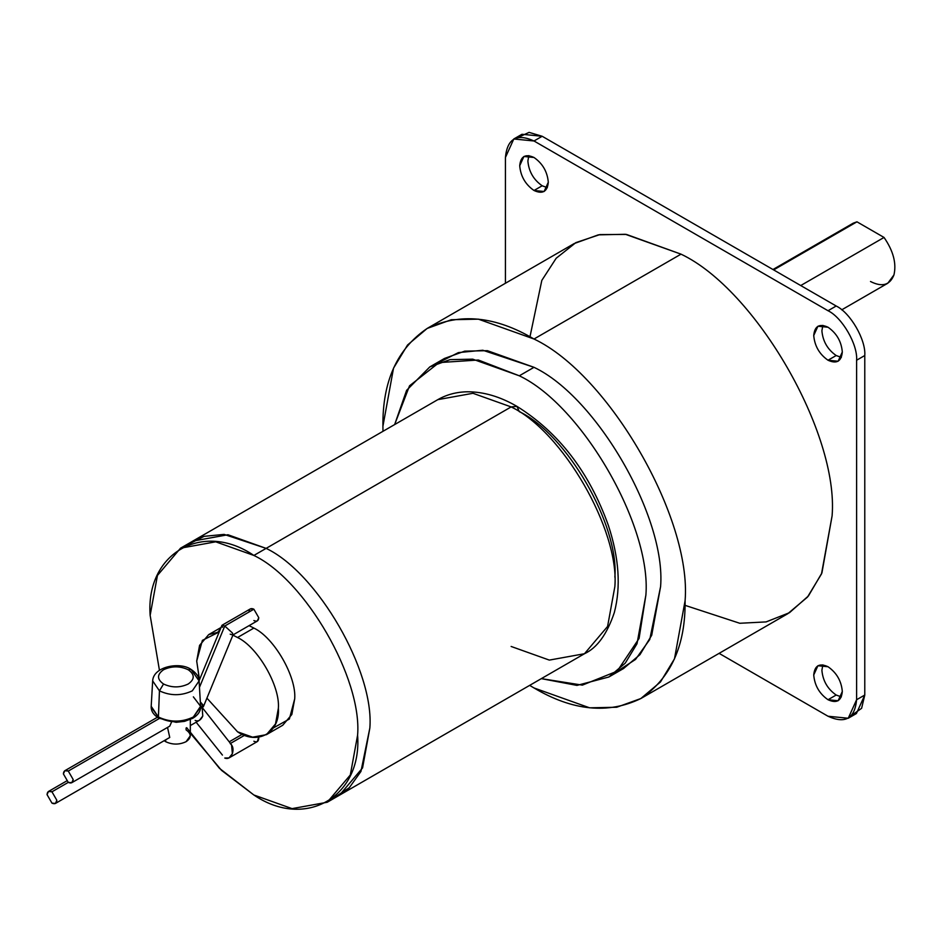 <?xml version="1.0" encoding="UTF-8"?>
<svg xmlns="http://www.w3.org/2000/svg" width="941" height="941" viewBox="0 0 941 941"><rect width="100%" height="100%" fill="white"/><g stroke="black" fill="none" stroke-linecap="round" stroke-linejoin="round"><path stroke-width="1.41" d="M200.515 708.373L203.256 706.785L202.774 704.727L200.315 701.845L203.432 706.585L200.586 705.985M159.358 718.477L68.281 771.055L73.186 779.548L71.751 782.712L68.281 782.371L51.955 791.804L68.281 782.371L63.388 773.89L64.823 770.714L68.281 771.055L159.358 718.477M203.432 706.585L233.039 634.799L232.38 632.94L224.758 626.024L199.468 687.353L224.758 626.024L232.38 632.94L232.862 634.999L230.192 634.199M232.862 634.999L257.34 620.872L258.775 617.696L253.87 609.203L224.758 626.024L253.87 609.203L258.775 617.696C258.469 620.931 256.834 621.872 253.87 620.531M51.955 803.12L47.05 794.627L48.485 791.463L51.955 791.804L56.848 800.285L55.413 803.461L51.955 803.12C54.907 804.461 56.542 803.52 56.848 800.285L51.955 791.804C48.991 790.452 47.356 791.405 47.05 794.627L51.955 803.12M196.14 722.217L222.429 755.082M230.474 743.425L244.707 735.215L230.474 743.425M856.945 221.817L884.034 237.45L856.945 221.817L773.643 269.902L856.945 221.817L853.169 223.205L772.961 269.514M640.845 698.54L787.852 613.661L807.472 597.1L821.493 573.939L832.103 515.844C838.866 433.425 755.764 289.51 681.013 254.152L534.006 339.019C608.756 374.377 691.858 518.303 685.095 600.723L674.485 658.818L660.464 681.978L640.845 698.54L616.684 707.256L589.619 707.82L534.006 687.953L529.665 685.377L534.006 687.953C572.563 710.82 608.18 714.348 640.845 698.54C670.862 678.155 685.613 645.55 685.095 600.723C691.858 518.303 608.756 374.377 534.006 339.019L681.013 254.152L625.4 234.285L598.335 234.85L574.175 243.566L427.167 328.444L451.327 319.728L478.393 319.164L534.006 339.019C495.448 316.164 459.831 312.635 427.167 328.444C397.149 348.829 382.399 381.434 382.916 426.261L393.526 368.166L407.547 345.006L427.167 328.444M608.815 677.014L623.518 668.533L639.962 654.654L651.713 635.246L660.594 586.572C666.252 517.526 596.641 396.937 534.006 367.319L519.303 375.8C581.938 405.43 651.56 526.007 645.891 595.065L637.01 643.738L625.259 663.134L608.815 677.014L576.962 685.401L541.334 678.637L582.361 685.13L617.225 671.145L639.08 638.445L645.891 595.065C651.56 526.007 581.938 405.43 519.303 375.8L478.322 360.015L439.082 362.591L409.535 385.798L394.644 424.567L406.606 390.339L429.79 366.931L450.033 359.638L472.711 359.168L519.303 375.8L534.006 367.319L487.414 350.675L464.736 351.146L444.493 358.45L429.79 366.931M542.169 185.777L534.006 190.494L544.11 191.494L548.297 182.248C547.391 171.768 542.628 163.511 534.006 157.488L523.902 156.488L519.714 165.734C520.62 176.214 525.384 184.471 534.006 190.494L542.169 185.777C533.559 179.755 528.795 171.497 527.877 161.029L528.842 155.618L527.877 161.029C528.795 171.497 533.559 179.755 542.169 185.777L547.333 187.647L542.169 185.777M836.184 355.533L828.021 360.238L838.125 361.238L842.313 351.993C841.407 341.512 836.643 333.267 828.021 327.233L817.917 326.233L813.73 335.49C814.635 345.97 819.399 354.216 828.021 360.238L836.184 355.533C827.574 349.499 822.81 341.254 821.893 330.773L822.857 325.374L821.893 330.773C822.81 341.254 827.574 349.499 836.184 355.533L841.348 357.392L836.184 355.533M836.184 695.034L828.021 699.739L838.125 700.751L842.313 691.494C841.407 681.013 836.643 672.768 828.021 666.734L817.917 665.734L813.73 674.991C814.635 685.471 819.399 693.717 828.021 699.739L836.184 695.034C827.574 689 822.81 680.755 821.893 670.274L822.857 664.875L821.893 670.274C822.81 680.755 827.574 689 836.184 695.034L841.348 696.893L836.184 695.034M614.861 577.151C619.131 525.019 566.588 434.001 519.303 411.64L516.915 406.347C558.754 432.448 589.231 472.1 608.333 525.313C619.049 557.778 621.036 586.843 614.332 612.509C607.074 634.128 597.123 647.878 584.479 653.724L607.58 626.459L614.861 586.572C619.496 529.995 562.459 431.201 511.139 406.924L516.915 406.347L511.139 406.924C562.459 431.201 619.496 529.995 614.861 586.572L607.58 626.459L584.479 653.724L549.321 660.1L511.139 646.467M511.139 406.924L266.127 548.38C317.446 572.657 374.483 671.451 369.848 728.028L362.567 767.915L339.466 795.18L362.567 767.915L369.848 728.028L360.956 771.432L349.24 787.782L333.09 798.274L349.24 787.782L360.956 771.432L369.848 728.028C374.483 671.451 317.446 572.657 266.127 548.38L266.127 548.38C317.446 572.657 374.483 671.451 369.848 728.028C374.483 671.451 317.446 572.657 266.127 548.38L253.87 555.449C305.19 579.727 362.238 678.532 357.604 735.109L350.311 774.984L327.221 802.261L292.051 808.625L253.87 794.992C305.19 829.974 362.238 797.039 357.604 735.109C362.238 678.532 305.19 579.727 253.87 555.449C202.562 520.467 145.514 553.402 150.148 615.343L159.429 670.215L150.148 615.343L157.441 575.457L180.531 548.191L215.701 541.816L253.87 555.449L266.127 548.38L227.945 534.747L192.787 541.11L227.945 534.747L266.127 548.38L224.099 534.394L204.079 536.346L186.918 545.098L204.079 536.346L224.099 534.394L266.127 548.38C317.446 572.657 374.483 671.451 369.848 728.028L360.956 771.432L349.24 787.782L333.09 798.274L349.24 787.782L360.956 771.432L369.848 728.028C374.483 671.451 317.446 572.657 266.127 548.38L224.099 534.394L204.079 536.346L186.918 545.098L204.079 536.346L224.099 534.394L266.127 548.38L511.139 406.924L472.958 393.291L437.8 399.654L472.958 393.291L511.139 406.924M253.87 628.07L237.544 637.504C257.74 647.055 280.206 685.954 278.371 708.232L275.513 723.935L266.421 734.662L252.576 737.168L237.544 731.804C257.74 745.578 280.206 732.616 278.371 708.232C280.206 685.954 257.74 647.055 237.544 637.504L232.898 635.128L237.544 637.504L253.87 628.07C274.078 637.622 296.533 676.52 294.709 698.798C296.533 676.52 274.078 637.622 253.87 628.07L249.094 625.636L253.87 628.07M266.421 734.662L282.747 725.24L291.839 714.501L294.709 698.798L289.369 719.03L273.408 727.911M248.977 612.038C249.283 608.803 250.918 607.862 253.87 609.203L250.412 608.862L222.088 625.212L224.758 626.024L221.911 625.412L199.08 680.778M230.192 743.59C232.968 745.754 233.697 749.107 232.38 753.647L229.016 757.928L257.34 741.579L258.669 737.203L258.775 738.403C258.469 741.637 256.834 742.578 253.87 741.237M190.317 733.18L221.547 770.361L253.87 794.992L219.441 768.315L186.683 727.675M218.018 631.964L220.547 628.741M219.229 631.94L202.397 640.362L196.704 661.076L199.492 679.802L196.704 661.076L199.574 645.373L208.667 634.634L219.229 631.94M206.914 698.151L237.544 731.804L206.914 698.151M382.975 431.307L382.916 426.261L382.975 431.307M437.447 363.214L458.385 352.604L482.792 350.24L534.006 367.319C596.641 396.937 666.252 517.526 660.594 586.572L649.772 639.468L635.528 659.429L615.861 672.25M518.291 137.351L529.077 132.375L542.169 136.269L534.006 140.985C516.774 133.128 507.246 138.633 505.423 157.488L513.798 138.986L534.006 140.985L542.169 136.269L521.961 134.269L513.798 138.986M848.241 718.254L856.404 713.537L864.779 695.034L864.779 355.522C866.049 339.936 850.335 312.706 836.184 306.013L542.169 136.269L836.184 306.013L828.021 310.73C842.16 317.423 857.886 344.653 856.604 360.238L864.779 355.522C866.049 339.936 850.335 312.706 836.184 306.013L828.021 310.73L534.006 140.985L828.021 310.73C842.16 317.423 857.886 344.653 856.604 360.238L856.604 699.739L848.241 718.254L828.021 716.242C845.265 724.1 854.793 718.595 856.604 699.739L856.604 360.238L864.779 355.522L864.779 695.034L856.604 699.739L864.779 695.034L861.603 708.314L851.899 715.172M719.1 653.36L828.021 716.242L719.1 653.36M505.423 157.488L505.423 283.265L505.423 157.488M828.021 699.739C819.399 693.717 814.635 685.471 813.73 674.991C814.635 665.558 819.399 662.805 828.021 666.734C836.643 672.768 841.407 681.013 842.313 691.494C841.407 700.916 836.643 703.668 828.021 699.739M828.021 360.238C819.399 354.216 814.635 345.97 813.73 335.49C814.635 326.056 819.399 323.304 828.021 327.233C836.643 333.267 841.407 341.512 842.313 351.993C841.407 361.415 836.643 364.167 828.021 360.238M534.006 190.494C525.384 184.471 520.62 176.214 519.714 165.734C520.62 156.312 525.384 153.559 534.006 157.488C542.628 163.511 547.391 171.768 548.297 182.248C547.391 191.67 542.628 194.422 534.006 190.494M529.983 336.76L541.816 280.406L556.166 258.269L575.857 242.625L599.805 234.603L626.447 234.427L681.013 254.152C755.764 289.51 838.866 433.425 832.103 515.844L821.905 572.975L808.425 595.959L789.499 612.685L766.115 621.907L739.767 623.271L685.048 605.345M841.713 309.836L887.822 283.217L893.95 274.913C896.62 263.386 893.315 250.906 884.034 237.45L800.732 285.546L884.034 237.45C893.315 250.906 896.62 263.386 893.95 274.913C889.915 285.182 882.093 287.381 870.496 281.5M229.016 757.928L224.758 758.046C227.887 759.293 230.427 757.823 232.38 753.647L231.545 744.79L201.95 707.185M190.317 725.582L199.421 720.324L202.774 716.042L202.139 707.432L202.774 716.042C200.821 720.218 198.292 721.688 195.163 720.441M222.57 627.282L222.088 625.212M68.281 782.371C71.245 783.724 72.869 782.771 73.186 779.548L68.281 771.055C65.329 769.714 63.694 770.655 63.388 773.89L68.281 782.371M191.117 669.463C196.54 673.144 199.198 676.967 199.092 680.908L191.117 669.463L188.224 669.745L191.117 669.463C180.554 661.688 153.371 666.146 152.665 680.908L151.183 706.456L158.406 717.018L159.452 690.847L152.665 680.908L159.452 690.847C170.403 695.964 181.354 695.964 192.305 690.847L199.092 680.908L192.305 690.847C181.354 695.964 170.403 695.964 159.452 690.847L163.534 684.001L159.452 690.847L158.406 717.148C170.05 722.582 181.707 722.582 193.364 717.148L200.586 706.667M188.224 669.745C194.881 674.497 194.881 679.249 188.224 684.001C179.99 687.847 171.768 687.847 163.534 684.001C171.768 687.847 179.99 687.847 188.224 684.001C194.881 679.249 194.881 674.497 188.224 669.745C179.99 665.899 171.768 665.899 163.534 669.745C156.876 674.497 156.876 679.249 163.534 684.001C156.876 679.249 156.876 674.497 163.534 669.745C171.768 665.899 179.99 665.899 188.224 669.745M193.352 696.846L200.574 706.291L193.352 717.018C181.707 722.465 170.05 722.465 158.406 717.018L151.183 706.291L158.406 717.018C170.05 722.465 181.707 722.465 193.352 717.018L200.586 706.456L199.092 680.908M151.172 706.667L151.16 707.056C151.207 711.372 153.771 715.089 158.876 718.195L176.12 722.3L184.507 721.359L192.799 718.254C197.951 715.136 200.551 711.408 200.598 707.056L193.364 717.148C181.707 722.582 170.05 722.582 158.406 717.148L160.029 718.089L158.406 717.148L151.16 707.056M186.095 728.016L186.095 729.898C191.599 733.827 191.599 737.756 186.095 741.684C179.284 744.872 172.474 744.872 165.675 741.684L164.169 740.673L165.675 741.684L165.675 739.802L165.675 741.684C172.474 744.872 179.284 744.872 186.095 741.684L190.317 735.791L190.317 719.489M171.721 721.653L169.745 726.146L71.751 782.712M55.413 803.461L169.745 737.462L167.533 727.417M191.729 718.089C181.166 723.017 170.603 723.017 160.041 718.089L158.406 717.148M66.564 781.018L48.485 791.463M242.331 734.239L229.204 741.814M327.221 802.261L584.479 653.724M221.064 627.482L208.667 634.634M516.915 406.347C500.059 396.584 483.568 391.738 467.418 391.785C456.608 391.938 446.728 394.561 437.8 399.654L180.531 548.191M64.823 770.714L157.394 717.265M200.598 707.056L200.574 706.291"/></g></svg>
